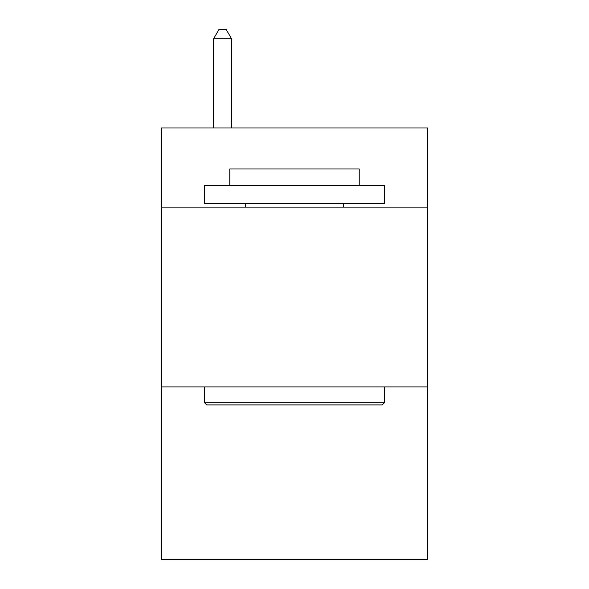 <?xml version="1.0" encoding="UTF-8"?>
<svg xmlns="http://www.w3.org/2000/svg" width="589" height="589" viewBox="0 0 589 589"><rect width="100%" height="100%" fill="white"/><g stroke="black" fill="none" stroke-linecap="round" stroke-linejoin="round"><path stroke-width="0.88" d="M427.562 207.107L427.562 127.99L161.438 127.99L161.438 207.107L427.562 207.107L427.562 559.55L161.438 559.55L161.438 207.107M427.562 386.929L161.438 386.929M206.746 404.908L204.589 402.751L384.411 402.751L382.254 404.908L206.746 404.908M384.411 185.528L384.411 203.514L204.589 203.514L204.589 185.528L384.411 185.528M229.769 185.528L229.769 168.991L359.231 168.991L359.231 185.528M384.411 386.929L384.411 402.751M204.589 386.929L204.589 402.751M343.409 203.514L343.409 207.107M245.591 203.514L245.591 207.107M231.565 127.99L231.565 38.8L213.579 38.8L213.579 127.99M213.579 38.8L218.975 29.45L226.169 29.45L231.565 38.8"/></g></svg>

